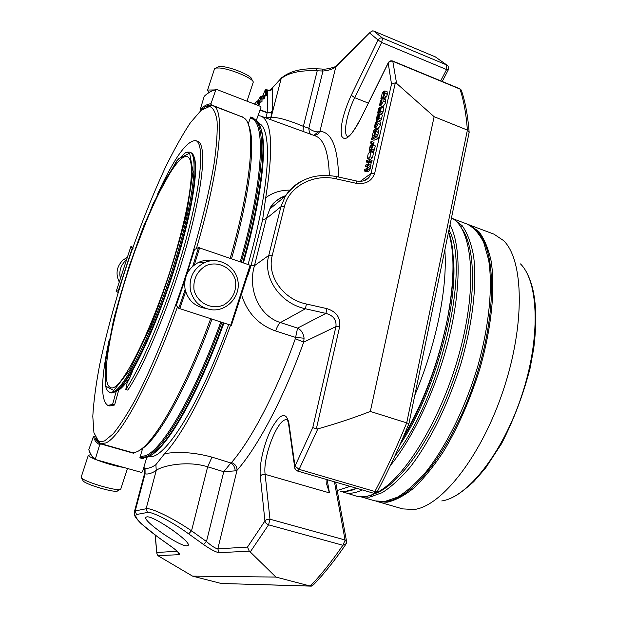 <?xml version="1.0" encoding="UTF-8"?>
<svg xmlns="http://www.w3.org/2000/svg" width="617" height="617" viewBox="0 0 617 617"><rect width="100%" height="100%" fill="white"/><g stroke="black" fill="none" stroke-linecap="round" stroke-linejoin="round"><path stroke-width="0.93" d="M178.799 241.448C158.654 316.991 120.816 395.003 110.505 387.445C99.753 383.581 110.227 324.588 129.871 265.734C149.353 206.826 176.261 153.294 187.19 156.625C194.864 158.515 192.203 192.604 178.799 241.448M468.087 224.465L493.916 234.136L503.603 240.607C523.694 260.019 525.36 324.064 503.418 389.836C481.638 455.662 441.98 505.979 414.269 509.503L402.639 508.894L376.154 501.189M360.852 496.793L374.966 500.881L384.622 501.544L397.525 497.179C406.827 491.487 416.444 482.887 426.393 471.365C446.292 446.091 465.249 407.814 477.543 367.076C489.134 326.285 492.937 287.106 488.641 259.973L483.79 242.651C479.255 233.596 473.64 227.38 466.953 224.002L453.202 218.834M360.922 496.793L369.529 497.163L382.093 492.721C391.163 487.006 400.58 478.399 410.344 466.892C429.895 441.672 448.706 403.533 461.154 362.865C472.931 322.143 477.203 282.91 473.517 255.561C471.064 242.905 467.308 232.971 462.233 225.753L453.256 218.873M451.49 217.778C472.313 228.398 477.92 283.99 459.958 350.957C442.158 417.894 404.729 479.047 376.378 492.821M375.406 493.307C368.118 496.77 361.601 497.664 355.87 495.991L340.137 491.039M450.032 224.819C460.737 244.702 461.177 287.807 449.207 337.152C437.229 386.466 413.791 436.952 390.438 465.434M362.279 489.921C355.338 493.207 349.145 494.055 343.692 492.466M444.849 249.9C446.214 268.881 444.271 291.448 439.026 317.593C433.574 343.893 425.499 369.784 414.801 395.266M350.14 486.373L337.221 490.523M446.747 69.243L446.677 64.962L448.166 66.281L448.42 69.621L446.747 69.243L440.708 80.85M448.382 69.706L446.585 69.559L381.645 42.457L382.571 38.131C380.635 37.552 379.139 38.185 378.082 40.036L381.645 42.457L354.698 97.671L368.28 103.093M388.263 62.718L388.201 63.127C389.381 61.353 390.985 60.782 393.014 61.391L459.958 89.056C463.668 100.077 466.151 113.759 467.401 130.087L469.159 132.478M289.242 425.645L288.517 423.517L288.81 422.622L294.988 466.128L294.718 467.802L295.636 469.822L297.487 471.018L299.122 469.36L294.988 466.128L312.796 427.55L316.328 428.9L317.832 428.892C336.62 423.555 354.119 417.74 370.331 411.446L406.711 422.869L467.401 130.087L434.129 116.698L396.584 83.395L392.767 61.029L459.927 88.794L461.632 91.146C465.318 102.144 467.802 115.626 469.09 131.575M297.487 471.018L373.856 493.299L374.897 491.51L377.288 491.649C388.378 470.648 398.929 447.965 408.948 423.594L406.711 422.869C396.638 447.448 386.034 470.331 374.897 491.51L299.122 469.36L317.832 428.892M287.514 420.092L286.674 419.128C286.913 418.488 287.53 419.953 288.517 423.517L294.833 468.342M326.964 479.617L326.748 484.407L329.455 492.89L327.141 479.664M287.499 420.054L287.144 419.946C278.714 416.166 262.549 456.379 265.125 474.342L269.976 519.198L267.03 519.321L265.109 520.694L265.148 521.997L266.336 523.594L268.565 524.828L342.882 545.266C331.645 561.671 320.771 575.26 310.258 586.05L311.346 586.135L313.544 584.715C323.956 573.98 334.684 560.56 345.736 544.464M345.08 540.245L342.882 545.266L346.276 543.662L346.661 542.104L345.042 539.968L269.976 519.198L268.565 524.828L250.24 551.96L275.915 577.065L310.258 586.05L221.21 583.474L310.552 586.111M155.291 535.178L156.841 553.279L157.929 555.701L192.566 576.139L221.21 583.474M378.329 129.971L378.622 132.478L377.789 134.984L376.254 136.48M382.964 98.743L385.363 99.699L385.579 102.16C385.764 102.677 384.9 104.157 382.972 106.61L380.527 105.63L381.776 100.209L380.751 101.435L380.134 103.911L380.851 104.196M380.134 103.911L380.141 105.669L382.633 106.479M377.781 120.955L380.219 121.919L380.458 124.457C380.643 124.996 379.771 126.47 377.851 128.876L375.383 127.904L376.648 122.421L375.63 123.616L375.005 126.123L375.73 126.408M375.005 126.123L375.005 127.92L377.511 128.737M370.67 151.45L370.007 156.741L367.801 158.692L367.362 157.79L368.11 154.219L369.652 151.805L370.67 151.45L373.509 152.785L372.506 157.697L370.293 159.649L369.845 158.739M387.083 91.864L387.399 94.239L386.581 96.722L383.712 99.044M371.796 161.909L372.097 160.605L369.591 159.649L369.29 160.952L371.796 161.909L371.287 162.07L369.807 170.099L368.642 171.225L366.675 171.835L364.177 170.886L364.477 169.59L367.169 168.356L367.339 165.927L365.218 166.405L367.493 167.269M379.779 120.392L378.954 121.418M378.236 114.13L376.686 119.197L379.725 113.914L382.363 115.14L381.414 119.251L380.442 120.654L377.974 119.683L379.308 115.109L376.277 120.462L377.087 115.78L378.236 114.13L379.008 114.438M379.625 112.518L380.959 107.952L379.077 112.063L377.92 113.32L377.704 112.587L378.73 108.661L379.887 107.003L378.236 111.885L381.375 106.764L380.596 111.099L379.625 112.518L382.085 113.497L383.057 112.078L383.828 107.744M381.429 113.235L380.612 114.268M373.663 143.861L373.995 142.411L371.519 141.447L371.187 142.897L373.663 143.861L370.601 143.105L370.933 141.663L371.519 141.447M370.131 149.545L369.768 150.887L369.136 150.247L370.115 146.198L372.267 144.27L374.766 145.234L375.283 145.99L374.326 150.031L373.331 151.381L370.848 150.425L372.136 147.17L371.974 145.643L370.2 146.923L369.683 149.16L370.956 149.869M369.768 150.887L372.252 151.844L372.467 151.049M372.252 151.844L369.521 150.849M378.221 138.648L378.514 137.36L376.023 136.388L375.73 137.676L378.221 138.648L373.948 140.244L371.48 139.28L371.773 138.007L376.023 136.388M373.694 31.035L435.347 56.887L446.677 64.962L382.571 38.131L373.694 31.035L372.714 30.85L370.154 32.277L335.671 66.991C333.003 69.127 328.768 70.477 322.969 71.032L322.005 69.035C325.714 69.906 335.771 66.86 335.957 66.297L319.938 131.321L317.608 134.421L314.308 135.532M235.17 470.856L223.755 471.735L206.471 541.549C211.7 546.068 215.487 548.498 217.816 548.845L237.028 470.324L235.17 470.856C235.023 467.37 233.588 464.74 230.874 462.974L231.522 462.519C235.27 464.023 237.105 466.622 237.028 470.324C257.767 446.909 283.581 398.358 303.687 342.165L295.342 338.694L297.564 328.121L325.923 313.397C333.334 315.503 336.674 319.899 335.933 326.594L312.796 427.55M250.24 551.96L249.268 551.174L247.486 547.078L217.816 548.845L219.166 552.67C216.019 552.284 210.821 549.577 203.571 544.556L206.471 541.549L191.54 530.813C172.729 517.964 150.772 507.39 146.136 508.755L135.223 510.922L134.56 511.169L134.167 512.82M247.687 275.822L250.98 265.827L254.459 265.68C247.672 288.193 258.261 315.665 280.427 322.56L297.564 328.121C301.273 329.979 303.448 333.35 304.065 338.209L303.687 342.165L335.933 326.594L339.666 326.694L316.328 428.9M248.15 124.179L250.679 117.037L253.957 118.294L253.803 118.734M143.522 457.937L143.267 458.793L139.858 457.829L142.566 448.69M221.812 322.413C194.602 397.71 162.063 452.253 145.573 456.865L140.005 457.328L141.146 457.652L144.239 457.883L146.915 457.243C163.466 452.654 196.067 398.15 223.269 322.892M242.782 262.541C264.331 187.074 268.241 129.539 256.371 120.384L252.484 118.225C267.092 121.696 264.577 180.781 241.34 262.04M228.629 324.635C201.882 398.405 169.644 451.821 153.047 456.403L147.71 456.935M258.577 123.215C272.799 127.85 270.447 185.678 248.103 264.361M230.534 325.259C208.754 385.386 182.701 434.823 164.608 453.642C179.084 451.336 194.872 452.5 211.986 457.128L230.874 462.974L223.755 471.735L207.651 466.791C186.943 460.251 161.916 465.858 156.24 470.409C151.929 473.324 148.211 474.473 145.072 473.864L145.049 468.21L144.401 467.84L144.702 472.992M145.049 468.21C148.095 468.743 151.713 467.563 155.893 464.663L164.608 453.642M250.98 265.827L262.572 220.092L266.382 218.472L254.459 265.68L268.75 255.423C262.587 277.673 280.002 303.356 305.43 308.785L325.923 313.397L326.933 308.631C336.442 311.678 340.692 317.693 339.666 326.694M258.06 115.572L260.798 116.081C272.02 120.531 273.655 147.779 265.696 197.81L262.572 220.092M150.394 455.531C167.377 447.302 198.204 394.147 223.917 323.1M243.43 262.757C262.464 195.882 267.932 141.856 259.896 125.945M155.893 464.663L156.24 470.409L146.136 508.755L147.44 512.465L136.473 514.509L135.223 510.922L145.072 473.864L144.548 473.625L134.56 511.169M304.065 338.209L295.566 337.406L275.606 330.974C259.078 325.105 247.88 313.544 242.011 296.283M285.671 195.674C278.784 197.91 273.501 202.33 269.83 208.924L266.382 218.472L280.897 206.772L268.75 255.423L272.282 255.369L284.414 206.618C288.964 186.465 313.544 173.423 336.134 178.853L336.766 176.624C314.994 172.652 297.857 179.169 285.339 196.191L280.897 206.772L284.414 206.618M265.696 197.81C272.513 192.643 280.581 190.09 289.89 190.136M302.477 180.681C295.165 184.398 289.45 189.566 285.339 196.191M313.822 135.354L318.225 131.837L319.938 131.321C331.645 132.053 337.861 147.286 338.594 177.025M311.184 134.915C309.911 133.997 309.117 131.807 308.785 128.321L322.969 71.032L317.231 70.778L303.387 126.346L308.785 128.321C312.225 130.819 315.372 131.992 318.225 131.837M270.207 119.497L271.056 117.577C276.701 116.844 287.483 119.767 303.387 126.346L303.024 131.429M187.013 545.783C179.632 547.055 139.612 518.766 146.43 517.046C151.566 513.884 194.926 544.086 187.576 545.667L187.013 545.783M275.915 577.065L192.566 576.139M375.313 134.02L372.113 136.565L373.624 130.727L374.889 129.369L375.105 129.855L374.434 134.074L375.198 133.318L376.031 129.03L376.139 131.521L375.313 134.02L377.789 134.984M372.113 136.565L373.817 137.229M375.105 129.855L375.583 130.04M375.036 130.858L375.792 131.151M380.141 105.669L379.617 105.145L380.273 101.574C379.563 102.954 381.607 98.342 382.849 98.697L383.126 101.173C383.304 101.689 382.44 103.178 380.527 105.63M380.481 104.396L381.499 104.805M375.005 127.92L374.48 127.349L375.151 123.732C374.442 125.104 376.493 120.5 377.72 120.932L377.99 123.485C378.167 124.025 377.296 125.498 375.383 127.904M375.352 126.639L376.401 127.056M367.801 158.692L370.3 159.649L367.825 158.708M384.298 92.188L384.861 90.9L384.946 93.252L384.129 95.735L380.905 98.481L382.393 92.743L383.689 91.324L383.89 91.763L383.242 95.874L384.013 95.08L384.514 92.272M384.129 95.735L386.581 96.722M380.905 98.481L382.054 98.944M383.689 91.324L384.445 91.632L383.689 91.324M383.89 91.763L384.36 91.956M383.828 92.735L384.584 93.036M365.218 166.405L365.511 165.109L368.202 163.867L368.341 161.492L366.243 161.955L368.511 162.826M366.243 161.955L366.537 160.667L369.591 159.649M369.29 160.952L368.789 161.114L371.287 162.07M368.789 161.114L368.403 164.477L370.91 165.433M368.403 164.477L367.786 165.464L370.293 166.413M367.786 165.464L367.3 169.143L366.136 170.277L364.177 170.886M377.982 115.364L378.429 115.541M377.519 115.888L378.19 116.158M377.08 116.752L377.851 117.053M379.725 113.914L378.946 118.271L377.974 119.683M379.887 107.003L380.643 107.312M379.632 108.23L380.072 108.407M379.162 108.762L379.833 109.032M378.73 109.625L379.494 109.926M371.187 142.897L370.601 143.105M372.252 144.262L374.735 145.226L372.267 144.262L372.791 145.026L371.835 149.067L370.848 150.425M375.73 137.676L371.48 139.28M365.264 180.21L369.298 177.04L371.041 173.439L374.696 173.223C371.897 181.182 365.68 184.529 356.063 183.272L356.641 181.02C362.41 181.915 366.668 180.534 369.398 176.886M396.584 83.395L395.335 82.825L391.517 84.089L371.041 173.439L360.259 181.352M434.129 116.698L370.331 411.446M157.844 536.975L157.998 537.091C140.63 524.319 133.449 516.791 136.473 514.509M211.986 457.128L207.651 466.791L191.54 530.813L188.663 533.844L203.571 544.556M272.282 255.369C266.644 275.784 282.825 299.168 306.394 304.011L305.43 308.785L280.427 322.56C278.83 323.709 277.218 326.516 275.606 330.974M282.054 77.318L271.95 88.316L281.074 78.714C288.324 72.744 300.371 70.091 317.231 70.778L316.274 68.772L321.912 69.027M267.485 90.082L266.529 89.55L267.5 90.352C269.691 90.992 271.357 90.444 272.49 88.709L272.436 88.108C271.318 90.043 269.668 90.707 267.485 90.082L267.23 112.502L265.912 117.724L271.056 117.577L281.283 78.174C289.134 71.433 300.795 68.294 316.274 68.772L316.182 68.772M171.565 546.762L171.734 546.886C178.005 551.521 180.457 554.105 179.092 554.652L157.929 555.701M266.598 95.581L265.156 95.897L266.598 95.581L266.675 90.02L265.68 90.352L265.534 95.982M265.187 96.013L264.315 95.566L263.351 96.021L264.354 95.689L264.307 98.635L262.888 99.082L264.307 98.635M262.888 99.082L262.009 98.627L261.037 99.082L262.04 98.751L261.986 101.728L260.559 102.175L261.986 101.728M260.559 102.175L259.672 101.72L258.693 102.175L259.711 101.844L259.649 104.844L258.207 105.299L259.649 104.844M263.228 99.044L263.351 96.021L260.744 98.442L260.783 96.676L261.739 96.229L259.202 98.411L258.261 100.764L259.256 98.28L260.829 96.553L261.739 96.229L262.665 96.692M260.906 102.137L261.037 99.082L257.366 103.085L257.158 101.157L258.122 100.71L257.204 101.034L254.497 104.08M185.146 289.597L178.737 308.284L231.36 325.421L250.787 265.457L198.504 247.54L192.759 266.189M178.737 308.284L176.3 305.4L185.169 279.2M186.673 274.573L194.478 249.546L198.504 247.54M201.103 110.343L200.309 109.232L204.196 96.375C208.531 92.38 212.395 90.252 215.773 89.997L216.806 89.511L260.474 106.386L260.945 107.443L256.356 120.361M215.773 89.997L210.921 103.818L211.415 104.89L242.743 117.168M216.019 89.635C212.479 90.067 208.554 92.28 204.235 96.275L204.196 96.375M252.692 118.31L253.957 118.294M118.209 292.389L116.135 291.617L130.873 246.569L132.254 248.157L118.395 290.522L116.143 291.61L130.873 246.576L132.971 247.216M133.01 248.474L132.254 248.157M88.817 449.685L88.786 449.824C91.293 455.955 93.637 459.218 95.812 459.611L95.465 458.678C92.504 457.552 90.283 454.552 88.817 449.685L93.375 436.682L94.987 436.335M146.653 457.822L142.512 471.843L141.501 472.421L95.812 459.611M133.634 452.423L133.403 453.21L131.298 452.284M95.465 458.678L99.746 444.518L100.772 443.939L133.403 453.21M248.111 124.102C256.171 138.47 250.649 191.794 231.537 258.677M211.955 319.213C186.249 390.368 155.862 443.068 139.843 449.963M143.267 458.793L140.529 457.475M242.049 116.883L242.836 116.891M90.745 454.598L88.293 455.4C88.802 456.279 91.085 457.575 95.141 459.279M96.576 459.858C106.733 463.699 115.811 466.236 123.824 467.478M196.407 248.589C220.4 167.153 225.475 108.391 213.035 105.808L242.327 116.991L244.525 118.341C256.001 126.57 251.736 183.226 230.226 258.23M210.628 318.781C182.038 398.127 148.412 453.055 133.534 452.431L130.958 452.199L100.802 443.631L105.785 442.952C120.138 437.615 150.648 382.201 177.48 306.796M213.035 105.808L211.67 105.492L206.487 106.934M96.229 438.803L99.514 443.068L100.802 443.631M126.323 259.958L125.76 260.443C120.67 265.349 118.865 271.272 120.354 278.205M238.301 97.818L224.017 92.295M214.407 89.943L207.597 90.036L208.731 92.666M205.638 308.384C194.818 306.572 187.969 300.24 185.1 289.396C183.45 277.21 187.946 268.194 198.589 262.372C203.124 260.32 207.821 259.734 212.68 260.605M81.351 476.648L81.56 477.913C85.377 482.448 120.57 492.374 120.932 489.057M82.755 480.165L83.179 480.982C86.55 484.993 117.315 493.654 117.7 490.731L120.053 489.512M104.628 440.877L113.135 433.851C119.86 425.707 127.449 413.945 135.917 398.559C153.348 365.048 173.184 315.572 189.188 264.847C200.741 227.017 209.387 191.648 214.138 163.32C216.59 145.874 217.577 131.845 217.091 121.225C215.803 112.726 213.312 107.805 209.603 106.463L201.042 110.397L190.314 122.852C182.339 134.868 173.955 149.885 165.148 167.893C151.682 197.016 138.956 229.308 126.963 264.762C115.356 300.348 106.224 333.836 99.584 365.225C95.866 384.923 93.599 401.976 92.797 416.375L93.938 432.772L98.442 441.047L101.25 441.78L104.628 440.877M109.109 340.121C100.895 378.838 100.486 400.595 107.859 405.4L109.811 405.971L114.585 404.983L118.703 390.114C121.819 388.178 125.575 383.936 129.971 377.388M195.813 140.661C204.721 143.352 201.512 183.704 185.455 241.625C169.474 299.446 143.522 363.004 125.783 389.504L127.835 390.121C145.643 363.652 171.619 300.147 187.568 242.342C203.587 184.452 206.71 144.093 197.725 141.37L195.813 140.661C187.036 140.09 174.341 157.775 157.751 193.707M127.195 257.351L122.868 260.189C116.636 266.544 115.418 273.763 119.189 281.846M247.001 101.18L253.248 82.208C253.741 78.629 230.604 68.803 219.613 68.001L215.803 68.04L214.616 68.533L214.3 69.497M252.623 80.981L251.628 79.045C252.029 75.868 231.791 67.268 222.159 66.574L218.811 66.621L217.639 67.176M190.437 290.376C188.756 277.928 193.345 268.719 204.204 262.765C218.125 256.124 235.632 265.742 237.938 281.028C240.645 296.253 227.295 311.23 212.109 309.834C200.71 308.238 193.483 301.752 190.437 290.376M193.993 289.851C193.013 279.177 197.039 271.094 206.07 265.603C218.325 260.467 232.547 267.925 235.609 280.92C236.558 291.463 232.586 299.492 223.678 304.999C211.569 310.235 197.178 302.978 193.993 289.851M114.585 404.983L112.595 404.397L116.227 391.34C120.67 388.556 126.315 381.229 133.172 369.352C131.074 375.244 129.069 379.686 127.156 382.671L125.783 389.504M118.117 389.936L118.703 390.114M107.859 405.4L112.595 404.397M133.172 369.352C148.558 342.566 168.348 292.265 181.213 246.337C194.1 200.363 198.504 164.978 193.645 155.9M115.24 391.888L116.227 391.34M187.051 152.152L189.712 152.144L185.555 152.661L176.485 161.137L153.062 203.834L129.408 265.325L114.569 315.919L105.939 359.156L105.6 386.45L107.204 390.276L109.841 392.551L111.746 392.998L115.418 391.78C127.896 384.73 154.258 330.882 173.685 269.49C193.206 208.091 200.055 157.69 191.509 152.923L189.712 152.144C199.129 154.505 193.052 203.903 173.485 266.297C154.003 328.684 127.009 384.345 114.384 391.471L109.841 392.551L107.72 390.947M163.767 524.249L174.812 531.607M520.501 263.914C538.888 282.077 540.739 338.594 521.627 395.89C502.654 453.225 467.347 497.395 441.749 500.95M469.267 224.873L478.761 231.483C484.183 238.54 488.294 248.335 491.086 260.875C495.436 288.008 491.672 327.18 480.103 367.933C470.486 399.029 458.331 426.817 443.638 451.305C433.836 466.143 424.002 478.314 414.138 487.816C404.474 495.605 395.443 500.418 387.029 502.246L377.342 501.567M475.954 230.118C496.107 247.386 497.657 311.994 475.291 379.578C453.079 447.217 413.189 498.844 386.497 501.289L385.841 501.366M460.128 225.907L462.704 226.323M372.946 496.477L370.632 495.266M373.933 493.986C399.392 485.98 434.692 436.211 455.354 373.863C476.108 311.554 477.604 250.556 462.002 228.907M394.795 456.133C440.769 397.919 470.848 266.598 448.952 230.056M399.862 444.911C435.147 393.137 460.575 297.718 452.462 251.266M402.33 439.289C439.296 380.157 462.21 279.509 450.032 237.53M448.536 232.077C454.93 252.816 454.428 282.455 447.024 320.987C437.846 364.192 423.146 403.163 402.932 437.9M356.788 488.317C351.142 490.939 345.998 491.88 341.363 491.147M369.753 33.11L378.082 40.036L351.258 95.219C343.291 112.834 340.052 126.392 341.548 135.887C344.787 142.141 350.903 136.951 359.888 120.323L388.201 63.127L391.517 84.089M359.981 119.86L359.85 120.122C354.605 129.524 351.227 134.575 349.731 135.262L347.88 136.581C342.728 135.123 346.515 114.06 354.698 97.671L351.258 95.219M392.767 61.029C390.762 60.42 389.219 61.052 388.155 62.942L359.888 120.323M288.81 422.622C285.995 411.554 280.303 413.398 271.742 428.152C264.346 442.142 259.04 464.146 260.297 476.085L262.31 474.45L265.125 474.342L329.455 492.89M334.445 481.8L345.042 539.968L346.646 541.626M260.297 476.085L264.917 521.003L247.486 547.078M156.988 552.47L177.125 551.266M249.268 551.174L219.166 552.67M250.209 118.356C265.927 119.181 264.099 178.382 240.275 261.677M220.747 322.074C193.692 396.932 161.384 451.189 145.003 455.84L140.26 456.472M250.425 117.77L252.484 118.225L250.417 117.77M295.342 338.694C276.023 392.774 251.35 439.666 231.522 462.519M315.056 135.802L315.241 135.871C323.848 138.972 328.553 152.191 329.362 175.521M147.44 512.465C151.713 511.262 171.619 521.504 188.663 533.844M157.998 537.091L171.734 546.886M177.781 551.914L179.092 554.652M373.979 135.439L376.455 136.411M373.223 135.709L375.491 136.596M380.751 101.435L381.429 101.705M375.63 123.616L376.308 123.886M371.01 151.821L373.509 152.785M370.007 156.741L372.506 157.697M382.795 97.231L385.239 98.211M382.031 97.555L384.476 98.535M367.678 161.484L368.503 161.801M368.997 162.024L371.496 162.981M367.3 169.143L369.807 170.099M366.136 170.277L368.642 171.225M366.691 165.934L367.501 166.243M378.823 115.703L379.355 115.919M378.306 116.999L378.969 117.261M377.427 119.212L378.02 119.451M376.347 120.485L377.442 120.909M379.895 114.168L382.363 115.14M378.946 118.271L381.414 119.251M380.596 111.099L383.057 112.078M380.465 108.553L381.005 108.769M379.956 109.849L380.612 110.111M379.077 112.063L379.671 112.302M377.99 113.335L379.509 113.944L377.936 113.327M381.545 107.003L384.005 107.99M371.835 149.067L374.326 150.031M371.75 145.62L372.136 145.766M370.2 146.923L372.012 147.617M369.683 149.16L371.002 149.676M372.791 145.026L375.283 145.99M395.335 82.825L374.696 173.223M336.759 65.502L370.154 32.277M336.134 178.853L356.063 183.272M306.394 304.011L326.933 308.631M272.49 88.709L272.344 110.844L270.747 117.778M272.012 112.88L267.176 112.842L260.004 110.081M260.119 109.757L267.23 112.502C269.475 113.15 271.179 112.595 272.344 110.844M257.351 105.183L258.207 105.299M266.529 89.55C265.896 89.11 265.194 89.827 264.438 91.694L262.503 96.522L264.462 91.663M264.446 91.702L265.68 90.352M265.063 95.944L263.397 95.89L261.261 98.226M262.757 99.005L261.084 98.951L257.628 102.73M260.428 102.098L258.747 102.052L256.263 104.759M256.31 104.782L258.693 102.175L258.554 105.26M258.076 105.222L256.641 104.905M258.862 101.088L257.204 101.034L254.551 103.949M262.611 96.753L261.778 96.352L261.755 97.687M258.986 101.242L258.153 100.833L258.122 102.183M261.415 98.057L260.744 98.442M257.79 102.553L257.119 102.939M95.897 459.665L92.373 456.935M99.746 444.518C96.938 443.646 94.817 441.032 93.375 436.682M100.772 443.939C97.964 443.083 95.843 440.484 94.401 436.165M200.826 110.242C204.805 106.726 208.338 104.936 211.415 104.89M200.309 109.232C204.304 105.692 207.836 103.88 210.921 103.818M199.623 247.725L194.34 264.901M185.655 291.586L179.763 308.739M230.658 325.298L250.17 265.071M113.813 390.445L105.576 386.111L105.762 360.606L113.459 320.462C121.75 288.833 131.907 257.181 143.915 225.513L162.001 185.146L178.298 158.931L189.635 153.17L193.028 171.703L186.72 213.235C177.503 250.579 165.479 288.332 150.625 326.493L129.801 369.907L113.813 390.445M527.712 274.658C535.787 291.17 537.793 315.827 533.713 348.62L530.065 368.334C523.108 395.142 513.56 420.324 501.42 443.885L485.571 468.102L473.725 481.676C465.002 489.482 458.416 494.472 453.958 496.662M345.512 491.363L356.873 488.34M402.13 439.744C441.124 377.697 463.845 271.048 448.582 231.845M442.242 81.483L448.281 69.891M346.499 541.078L335.687 482.162M459.927 88.794L461.339 90.105M377.103 492.019L373.856 493.299M285.578 195.813C276.601 199.661 271.349 204.034 269.83 208.924M260.798 116.081L314.284 135.524M269.799 208.978L285.309 196.245M156.834 553.279L155.098 535.039M378.506 130.002L376.031 129.03M378.614 132.478L376.139 131.506L378.622 132.47M378.591 132.593L376.108 131.622M378.637 132.4L376.162 131.429M385.363 99.699L382.91 98.72M385.586 102.137L383.126 101.157L385.586 102.129M385.571 102.191L383.118 101.203M382.386 106.641L379.941 105.661M380.219 121.919L377.751 120.94M377.99 123.454L380.465 124.426L377.99 123.462M380.45 124.487L377.982 123.516M377.288 128.876L374.827 127.912M370.269 159.641L367.778 158.685M387.306 91.887L384.861 90.9M387.399 94.239L384.946 93.252M387.376 94.355L384.923 93.368M387.422 94.162L384.969 93.175M370.354 168.472L367.84 167.516M370.362 168.433L367.855 167.477M370.323 168.572L367.817 167.616M370.37 168.402L367.863 167.446M377.419 120.917L376.293 120.469M383.836 107.744L381.375 106.764M374.789 145.234L372.306 144.27M364.524 180.519L369.274 177.056M408.948 423.586L469.059 132.794M435.347 56.887L447.286 65.325M178.105 552.107L178.66 553.233C178.005 551.868 175.668 549.747 171.649 546.87L157.921 537.083L141.848 524.242C140.298 522.954 135.578 517.971 134.568 515.349L134.568 511.169M336.759 176.624L356.641 181.02M267.462 89.912C269.081 90.568 270.57 90.043 271.943 88.339L271.943 88.339M194.478 249.546L186.642 274.65M185.185 279.123L176.292 305.392M250.787 265.457L231.36 325.414M120.924 488.602L127.472 468.496M81.128 477.334L88.293 455.4M83.179 480.982L81.56 477.913M98.442 441.047L99.514 443.068M209.603 106.463L211.67 105.492M214.616 68.533L207.597 90.036M218.811 66.621L215.803 68.04M204.204 262.765L198.589 262.372M187.576 545.667L188.131 544.826"/></g></svg>
